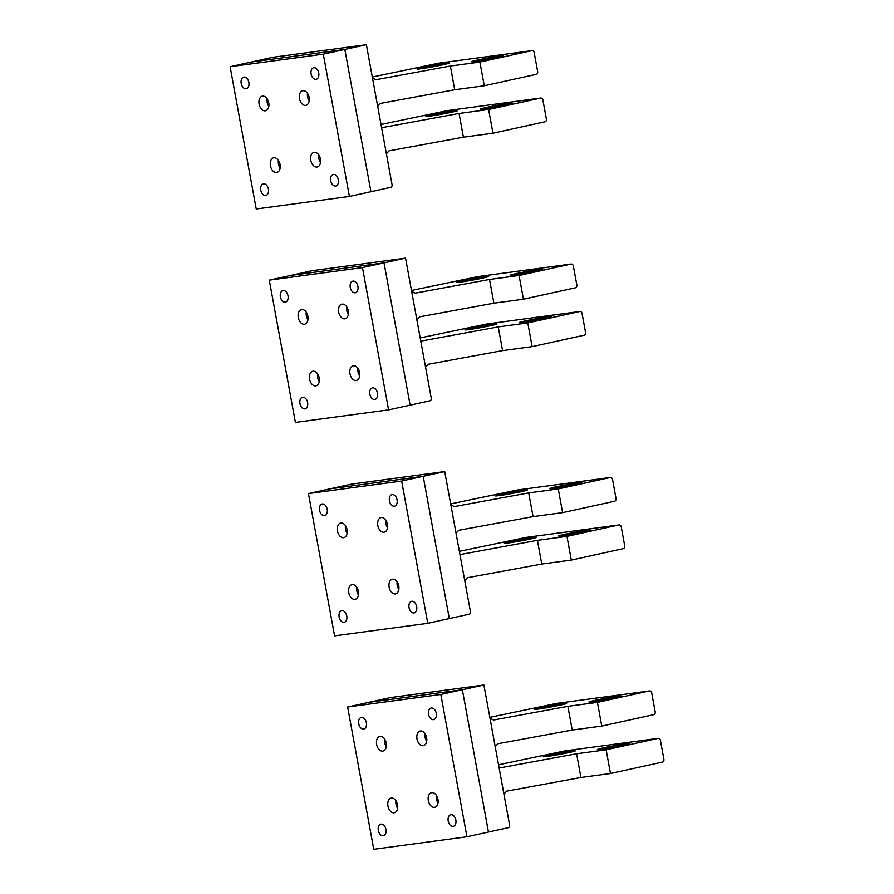 <?xml version="1.0" encoding="UTF-8"?>
<svg xmlns="http://www.w3.org/2000/svg" width="894" height="894" viewBox="0 0 894 894"><rect width="100%" height="100%" fill="white"/><g stroke="black" fill="none" stroke-linecap="round" stroke-linejoin="round"><path stroke-width="1.34" d="M357.991 368.429A7.476 4.85 -102.4 0 0 359.667 376.061M351.297 366.987A7.476 4.85 -102.4 0 0 350.526 375.759A7.476 4.85 -102.4 0 0 356.393 380.431A7.476 4.85 -102.4 0 0 358.282 379.268A7.476 4.85 -102.4 0 0 359.053 370.496A7.476 4.85 -102.4 0 0 353.186 365.825A7.476 4.85 -102.4 0 0 351.297 366.987M388.588 409.888L410.134 405.161L384.018 262.87L290.818 275.408L269.284 280.135L295.4 422.426L388.588 409.888L362.472 267.597L269.284 280.135M281.431 291.489A5.934 3.844 -102.4 0 0 280.817 298.44A5.934 3.844 -102.4 0 0 285.465 302.15A5.934 3.844 -102.4 0 0 286.963 301.222A5.934 3.844 -102.4 0 0 287.577 294.271A5.934 3.844 -102.4 0 0 282.929 290.561A5.934 3.844 -102.4 0 0 281.431 291.489M351.32 282.079A5.934 3.844 -102.4 0 0 350.705 289.041A5.934 3.844 -102.4 0 0 355.365 292.751A5.934 3.844 -102.4 0 0 356.862 291.824A5.934 3.844 -102.4 0 0 357.477 284.862A5.934 3.844 -102.4 0 0 352.817 281.163A5.934 3.844 -102.4 0 0 351.32 282.079M301.01 398.199A5.934 3.844 -102.4 0 0 300.406 405.161A5.934 3.844 -102.4 0 0 305.055 408.871A5.934 3.844 -102.4 0 0 306.553 407.943A5.934 3.844 -102.4 0 0 307.167 400.981A5.934 3.844 -102.4 0 0 302.507 397.282A5.934 3.844 -102.4 0 0 301.01 398.199M376.452 398.545A5.934 3.844 -102.4 0 0 377.056 391.583A5.934 3.844 -102.4 0 0 372.407 387.873A5.934 3.844 -102.4 0 0 370.909 388.801A5.934 3.844 -102.4 0 0 370.295 395.763A5.934 3.844 -102.4 0 0 374.955 399.462A5.934 3.844 -102.4 0 0 376.452 398.545M362.472 267.597L405.552 258.131L411.642 291.343L415.174 293.143L489.532 279.464L519.079 275.497L571.132 264.054A2.414 1.833 -97.7 0 1 571.244 264.043A2.414 1.833 -97.7 0 1 573.356 266.032L576.842 285.007A2.414 1.833 82.3 0 1 575.479 287.779L523.426 299.211L519.079 275.497M346.961 317.605A7.476 4.85 77.6 0 1 345.073 318.778A7.476 4.85 77.6 0 1 339.206 314.096A7.476 4.85 77.6 0 1 339.977 305.323A7.476 4.85 77.6 0 1 341.866 304.161A7.476 4.85 77.6 0 1 347.732 308.832A7.476 4.85 77.6 0 1 346.961 317.605M317.895 384.699A7.476 4.85 77.6 0 1 316.007 385.862A7.476 4.85 77.6 0 1 310.14 381.19A7.476 4.85 77.6 0 1 310.911 372.418A7.476 4.85 77.6 0 1 312.799 371.256A7.476 4.85 77.6 0 1 318.666 375.927A7.476 4.85 77.6 0 1 317.895 384.699M306.575 323.036A7.476 4.85 77.6 0 1 304.686 324.209A7.476 4.85 77.6 0 1 298.819 319.527A7.476 4.85 77.6 0 1 299.591 310.754A7.476 4.85 77.6 0 1 301.479 309.592A7.476 4.85 77.6 0 1 307.346 314.263A7.476 4.85 77.6 0 1 306.575 323.036M306.284 312.196A7.476 4.85 -102.4 0 0 307.961 319.828M317.605 373.86A7.476 4.85 -102.4 0 0 319.281 381.492M346.671 306.765A7.476 4.85 -102.4 0 0 348.347 314.397M397.159 581.86A7.476 4.85 -102.4 0 0 398.836 589.492M390.466 580.418A7.476 4.85 -102.4 0 0 389.695 589.191A7.476 4.85 -102.4 0 0 395.561 593.873A7.476 4.85 -102.4 0 0 397.45 592.7A7.476 4.85 -102.4 0 0 398.221 583.927A7.476 4.85 -102.4 0 0 392.354 579.256A7.476 4.85 -102.4 0 0 390.466 580.418M427.768 623.33L449.302 618.592L423.186 476.301L329.998 488.839L308.452 493.577L334.568 635.869L427.768 623.33L401.652 481.039L308.452 493.577M320.6 504.92A5.934 3.844 -102.4 0 0 319.985 511.882A5.934 3.844 -102.4 0 0 324.645 515.581A5.934 3.844 -102.4 0 0 326.142 514.665A5.934 3.844 -102.4 0 0 326.746 507.703A5.934 3.844 -102.4 0 0 322.097 503.992A5.934 3.844 -102.4 0 0 320.6 504.92M390.499 495.522A5.934 3.844 -102.4 0 0 389.885 502.473A5.934 3.844 -102.4 0 0 394.533 506.183A5.934 3.844 -102.4 0 0 396.031 505.255A5.934 3.844 -102.4 0 0 396.645 498.304A5.934 3.844 -102.4 0 0 391.985 494.594A5.934 3.844 -102.4 0 0 390.499 495.522M340.189 611.641A5.934 3.844 -102.4 0 0 339.575 618.592A5.934 3.844 -102.4 0 0 344.224 622.302A5.934 3.844 -102.4 0 0 345.721 621.386A5.934 3.844 -102.4 0 0 346.336 614.424A5.934 3.844 -102.4 0 0 341.687 610.714A5.934 3.844 -102.4 0 0 340.189 611.641M415.621 611.977A5.934 3.844 -102.4 0 0 416.235 605.026A5.934 3.844 -102.4 0 0 411.575 601.316A5.934 3.844 -102.4 0 0 410.078 602.243A5.934 3.844 -102.4 0 0 409.474 609.194A5.934 3.844 -102.4 0 0 414.123 612.904A5.934 3.844 -102.4 0 0 415.621 611.977M401.652 481.039L444.72 471.574L450.822 504.775L454.353 506.574L528.7 492.907L558.247 488.929L610.3 477.497A2.414 1.833 -97.7 0 1 610.412 477.474A2.414 1.833 -97.7 0 1 612.535 479.475L616.011 498.45A2.414 1.833 82.3 0 1 614.647 501.21L562.605 512.642L558.247 488.929M386.141 531.047A7.476 4.85 77.6 0 1 384.252 532.209A7.476 4.85 77.6 0 1 378.385 527.538A7.476 4.85 77.6 0 1 379.145 518.766A7.476 4.85 77.6 0 1 381.034 517.592A7.476 4.85 77.6 0 1 386.901 522.275A7.476 4.85 77.6 0 1 386.141 531.047M357.064 598.142A7.476 4.85 77.6 0 1 355.186 599.304A7.476 4.85 77.6 0 1 349.308 594.633A7.476 4.85 77.6 0 1 350.079 585.849A7.476 4.85 77.6 0 1 351.968 584.687A7.476 4.85 77.6 0 1 357.835 589.358A7.476 4.85 77.6 0 1 357.064 598.142M345.754 536.478A7.476 4.85 77.6 0 1 343.866 537.64A7.476 4.85 77.6 0 1 337.999 532.969A7.476 4.85 77.6 0 1 338.77 524.197A7.476 4.85 77.6 0 1 340.659 523.035A7.476 4.85 77.6 0 1 346.526 527.706A7.476 4.85 77.6 0 1 345.754 536.478M345.464 525.627A7.476 4.85 -102.4 0 0 347.14 533.271M356.773 587.291A7.476 4.85 -102.4 0 0 358.449 594.923M385.839 520.196A7.476 4.85 -102.4 0 0 387.515 527.829M436.328 795.291A7.476 4.85 -102.4 0 0 438.004 802.935M429.645 793.861A7.476 4.85 -102.4 0 0 428.874 802.633A7.476 4.85 -102.4 0 0 434.741 807.304A7.476 4.85 -102.4 0 0 436.63 806.142A7.476 4.85 -102.4 0 0 437.401 797.37A7.476 4.85 -102.4 0 0 431.523 792.699A7.476 4.85 -102.4 0 0 429.645 793.861M466.936 836.762L488.47 832.035L462.354 689.743L369.166 702.282L347.632 707.009L373.748 849.3L466.936 836.762L440.82 694.47L347.632 707.009M359.768 718.363A5.934 3.844 -102.4 0 0 359.164 725.313A5.934 3.844 -102.4 0 0 363.813 729.023A5.934 3.844 -102.4 0 0 365.311 728.096A5.934 3.844 -102.4 0 0 365.925 721.145A5.934 3.844 -102.4 0 0 361.265 717.435A5.934 3.844 -102.4 0 0 359.768 718.363M429.668 708.953A5.934 3.844 -102.4 0 0 429.053 715.915A5.934 3.844 -102.4 0 0 433.713 719.625A5.934 3.844 -102.4 0 0 435.21 718.698A5.934 3.844 -102.4 0 0 435.814 711.736A5.934 3.844 -102.4 0 0 431.165 708.037A5.934 3.844 -102.4 0 0 429.668 708.953M379.358 825.073A5.934 3.844 -102.4 0 0 378.743 832.035A5.934 3.844 -102.4 0 0 383.403 835.745A5.934 3.844 -102.4 0 0 384.901 834.817A5.934 3.844 -102.4 0 0 385.504 827.855A5.934 3.844 -102.4 0 0 380.855 824.156A5.934 3.844 -102.4 0 0 379.358 825.073M454.789 825.419A5.934 3.844 -102.4 0 0 455.404 818.457A5.934 3.844 -102.4 0 0 450.755 814.747A5.934 3.844 -102.4 0 0 449.257 815.674A5.934 3.844 -102.4 0 0 448.643 822.636A5.934 3.844 -102.4 0 0 453.292 826.335A5.934 3.844 -102.4 0 0 454.789 825.419M440.82 694.47L483.9 685.005L489.99 718.206L493.522 720.016L567.88 706.338L597.427 702.371L649.469 690.928A2.414 1.833 -97.7 0 1 649.592 690.917A2.414 1.833 -97.7 0 1 651.704 692.906L655.19 711.881A2.414 1.833 82.3 0 1 653.827 714.652L601.774 726.084L597.427 702.371M425.309 744.479A7.476 4.85 77.6 0 1 423.421 745.652A7.476 4.85 77.6 0 1 417.554 740.97A7.476 4.85 77.6 0 1 418.325 732.197A7.476 4.85 77.6 0 1 420.214 731.035A7.476 4.85 77.6 0 1 426.08 735.706A7.476 4.85 77.6 0 1 425.309 744.479M396.243 811.573A7.476 4.85 77.6 0 1 394.355 812.735A7.476 4.85 77.6 0 1 388.488 808.064A7.476 4.85 77.6 0 1 389.259 799.292A7.476 4.85 77.6 0 1 391.147 798.13A7.476 4.85 77.6 0 1 397.014 802.801A7.476 4.85 77.6 0 1 396.243 811.573M384.923 749.91A7.476 4.85 77.6 0 1 383.034 751.083A7.476 4.85 77.6 0 1 377.167 746.401A7.476 4.85 77.6 0 1 377.938 737.628A7.476 4.85 77.6 0 1 379.827 736.466A7.476 4.85 77.6 0 1 385.694 741.137A7.476 4.85 77.6 0 1 384.923 749.91M384.632 739.07A7.476 4.85 -102.4 0 0 386.309 746.702M395.953 800.733A7.476 4.85 -102.4 0 0 397.629 808.366M425.019 733.639A7.476 4.85 -102.4 0 0 426.695 741.271M318.812 154.986A7.476 4.85 -102.4 0 0 320.488 162.619M312.118 153.544A7.476 4.85 -102.4 0 0 311.347 162.328A7.476 4.85 -102.4 0 0 317.225 166.999A7.476 4.85 -102.4 0 0 319.102 165.837A7.476 4.85 -102.4 0 0 319.873 157.053A7.476 4.85 -102.4 0 0 314.006 152.382A7.476 4.85 -102.4 0 0 312.118 153.544M349.42 196.457L370.954 191.718L344.838 49.427L251.65 61.965L230.104 66.704L256.22 208.995L349.42 196.457L323.304 54.165L230.104 66.704M242.252 78.046A5.934 3.844 -102.4 0 0 241.637 85.008A5.934 3.844 -102.4 0 0 246.297 88.718A5.934 3.844 -102.4 0 0 247.794 87.791A5.934 3.844 -102.4 0 0 248.409 80.829A5.934 3.844 -102.4 0 0 243.749 77.119A5.934 3.844 -102.4 0 0 242.252 78.046M312.151 68.648A5.934 3.844 -102.4 0 0 311.537 75.599A5.934 3.844 -102.4 0 0 316.185 79.309A5.934 3.844 -102.4 0 0 317.683 78.393A5.934 3.844 -102.4 0 0 318.298 71.431A5.934 3.844 -102.4 0 0 313.649 67.721A5.934 3.844 -102.4 0 0 312.151 68.648M261.841 184.767A5.934 3.844 -102.4 0 0 261.227 191.729A5.934 3.844 -102.4 0 0 265.887 195.428A5.934 3.844 -102.4 0 0 267.384 194.512A5.934 3.844 -102.4 0 0 267.988 187.55A5.934 3.844 -102.4 0 0 263.339 183.84A5.934 3.844 -102.4 0 0 261.841 184.767M337.273 185.103A5.934 3.844 -102.4 0 0 337.887 178.152A5.934 3.844 -102.4 0 0 333.227 174.442A5.934 3.844 -102.4 0 0 331.73 175.369A5.934 3.844 -102.4 0 0 331.126 182.32A5.934 3.844 -102.4 0 0 335.775 186.03A5.934 3.844 -102.4 0 0 337.273 185.103M323.304 54.165L366.372 44.7L372.474 77.901L376.005 79.7L450.364 66.033L479.91 62.055L531.952 50.623A2.414 1.833 -97.7 0 1 532.064 50.6A2.414 1.833 -97.7 0 1 534.187 52.601L537.663 71.576A2.414 1.833 82.3 0 1 536.311 74.336L484.257 85.768L479.91 62.055M307.793 104.173A7.476 4.85 77.6 0 1 305.904 105.336A7.476 4.85 77.6 0 1 300.038 100.664A7.476 4.85 77.6 0 1 300.809 91.892A7.476 4.85 77.6 0 1 302.697 90.73A7.476 4.85 77.6 0 1 308.564 95.401A7.476 4.85 77.6 0 1 307.793 104.173M278.727 171.268A7.476 4.85 77.6 0 1 276.838 172.43A7.476 4.85 77.6 0 1 270.971 167.759A7.476 4.85 77.6 0 1 271.742 158.987A7.476 4.85 77.6 0 1 273.62 157.813A7.476 4.85 77.6 0 1 279.498 162.496A7.476 4.85 77.6 0 1 278.727 171.268M267.407 109.604A7.476 4.85 77.6 0 1 265.518 110.767A7.476 4.85 77.6 0 1 259.651 106.095A7.476 4.85 77.6 0 1 260.422 97.323A7.476 4.85 77.6 0 1 262.311 96.161A7.476 4.85 77.6 0 1 268.178 100.832A7.476 4.85 77.6 0 1 267.407 109.604M267.116 98.765A7.476 4.85 -102.4 0 0 268.792 106.397M278.425 160.417A7.476 4.85 -102.4 0 0 280.113 168.05M307.502 93.322A7.476 4.85 -102.4 0 0 309.179 100.966M547.173 706.338A16.293 0.659 169.6 0 1 566.595 703.433A16.293 0.659 169.6 0 1 553.956 706.416A16.293 0.659 169.6 0 1 534.545 709.322A16.293 0.659 169.6 0 1 547.173 706.338M489.99 718.206L495.209 746.669L497.88 743.73L572.227 730.063L567.88 706.338M572.227 730.063L601.774 726.084M495.209 746.669L509.58 824.927A2.414 1.833 82.3 0 1 508.217 827.699L488.47 832.035L462.354 689.743L369.166 702.282L390.7 697.543L483.9 685.005M562.661 753.843A16.293 0.659 169.6 0 1 543.25 756.749A16.293 0.659 169.6 0 1 555.878 753.765A16.293 0.659 169.6 0 1 575.289 750.871A16.293 0.659 169.6 0 1 562.661 753.843M503.914 794.096L506.585 791.156L580.932 777.489L576.585 753.776L606.132 749.798L658.174 738.366A2.414 1.833 -97.7 0 1 658.297 738.343A2.414 1.833 -97.7 0 1 660.409 740.344L663.896 759.308A2.414 1.833 82.3 0 1 662.532 762.079L610.479 773.511L606.132 749.798M580.932 777.489L610.479 773.511M601.539 699.03A16.293 0.659 169.6 0 1 620.95 696.124A16.293 0.659 169.6 0 1 608.322 699.108A16.293 0.659 169.6 0 1 588.911 702.002A16.293 0.659 169.6 0 1 601.539 699.03M610.244 746.456A16.293 0.659 169.6 0 1 629.655 743.551A16.293 0.659 169.6 0 1 617.028 746.535A16.293 0.659 169.6 0 1 597.617 749.44A16.293 0.659 169.6 0 1 610.244 746.456M649.469 690.928L556.28 703.466L489.834 717.357M658.174 738.366L564.986 750.904L498.539 764.783M499.131 768.013L576.585 753.776M508.004 492.907A16.293 0.659 169.6 0 1 527.415 490.001A16.293 0.659 169.6 0 1 514.788 492.974A16.293 0.659 169.6 0 1 495.377 495.879A16.293 0.659 169.6 0 1 508.004 492.907M450.822 504.775L456.041 533.237L458.7 530.287L533.059 516.62L528.7 492.907M533.059 516.62L562.605 512.642M456.041 533.237L470.4 611.496A2.414 1.833 82.3 0 1 469.048 614.256L449.302 618.592L423.186 476.301L329.998 488.839L351.532 484.112L444.72 471.574M523.493 540.412A16.293 0.659 169.6 0 1 504.082 543.306A16.293 0.659 169.6 0 1 516.71 540.334A16.293 0.659 169.6 0 1 536.121 537.428A16.293 0.659 169.6 0 1 523.493 540.412M464.746 580.664L467.406 577.725L541.764 564.047L537.406 540.334L566.952 536.366L619.006 524.923A2.414 1.833 -97.7 0 1 619.117 524.901A2.414 1.833 -97.7 0 1 621.241 526.901L624.716 545.876A2.414 1.833 82.3 0 1 623.353 548.637L571.311 560.08L566.952 536.366M541.764 564.047L571.311 560.08M562.371 485.587A16.293 0.659 169.6 0 1 581.782 482.693A16.293 0.659 169.6 0 1 569.154 485.666A16.293 0.659 169.6 0 1 549.732 488.571A16.293 0.659 169.6 0 1 562.371 485.587M571.065 533.025A16.293 0.659 169.6 0 1 590.487 530.12A16.293 0.659 169.6 0 1 577.859 533.092A16.293 0.659 169.6 0 1 558.437 535.998A16.293 0.659 169.6 0 1 571.065 533.025M610.3 477.497L517.112 490.035L450.665 503.914M619.006 524.923L525.817 537.462L459.371 551.352M459.963 554.582L537.406 540.334M468.825 279.464A16.293 0.659 169.6 0 1 488.247 276.559A16.293 0.659 169.6 0 1 475.619 279.543A16.293 0.659 169.6 0 1 456.197 282.448A16.293 0.659 169.6 0 1 468.825 279.464M411.642 291.343L416.872 319.795L419.532 316.856L493.879 303.189L489.532 279.464M493.879 303.189L523.426 299.211M416.872 319.795L431.232 398.053A2.414 1.833 82.3 0 1 429.869 400.825L410.134 405.161L384.018 262.87L290.818 275.408L312.352 270.67L405.552 258.131M484.324 326.969A16.293 0.659 169.6 0 1 464.902 329.875A16.293 0.659 169.6 0 1 477.53 326.891A16.293 0.659 169.6 0 1 496.952 323.997A16.293 0.659 169.6 0 1 484.324 326.969M425.578 367.222L428.237 364.283L502.584 350.616L498.237 326.902L527.784 322.924L579.837 311.492A2.414 1.833 -97.7 0 1 579.949 311.47A2.414 1.833 -97.7 0 1 582.061 313.47L585.548 332.434A2.414 1.833 82.3 0 1 584.184 335.205L532.131 346.637L527.784 322.924M502.584 350.616L532.131 346.637M523.191 272.156A16.293 0.659 169.6 0 1 542.602 269.25A16.293 0.659 169.6 0 1 529.974 272.234A16.293 0.659 169.6 0 1 510.563 275.128A16.293 0.659 169.6 0 1 523.191 272.156M531.896 319.583A16.293 0.659 169.6 0 1 551.307 316.677A16.293 0.659 169.6 0 1 538.68 319.661A16.293 0.659 169.6 0 1 519.269 322.566A16.293 0.659 169.6 0 1 531.896 319.583M571.132 264.054L477.932 276.592L411.486 290.483M579.837 311.492L486.638 324.03L420.191 337.91M420.783 341.139L498.237 326.902M429.656 66.033A16.293 0.659 169.6 0 1 449.067 63.128A16.293 0.659 169.6 0 1 436.44 66.111A16.293 0.659 169.6 0 1 417.029 69.006A16.293 0.659 169.6 0 1 429.656 66.033M372.474 77.901L377.693 106.364L380.352 103.413L454.711 89.746L450.364 66.033M454.711 89.746L484.257 85.768M377.693 106.364L392.053 184.622A2.414 1.833 82.3 0 1 390.7 187.382L370.954 191.718L344.838 49.427L251.65 61.965L273.184 57.238L366.372 44.7M445.145 113.538A16.293 0.659 169.6 0 1 425.734 116.444A16.293 0.659 169.6 0 1 438.362 113.46A16.293 0.659 169.6 0 1 457.773 110.554A16.293 0.659 169.6 0 1 445.145 113.538M386.398 153.79L389.058 150.851L463.416 137.173L459.069 113.46L488.616 109.493L540.658 98.049A2.414 1.833 -97.7 0 1 540.769 98.038A2.414 1.833 -97.7 0 1 542.893 100.027L546.368 119.003A2.414 1.833 82.3 0 1 545.016 121.774L492.963 133.206L488.616 109.493M463.416 137.173L492.963 133.206M484.023 58.713A16.293 0.659 169.6 0 1 503.434 55.819A16.293 0.659 169.6 0 1 490.806 58.792A16.293 0.659 169.6 0 1 471.395 61.697A16.293 0.659 169.6 0 1 484.023 58.713M492.728 106.151A16.293 0.659 169.6 0 1 512.139 103.246A16.293 0.659 169.6 0 1 499.511 106.218A16.293 0.659 169.6 0 1 480.1 109.124A16.293 0.659 169.6 0 1 492.728 106.151M531.952 50.623L438.764 63.161L372.317 77.04M540.658 98.049L447.469 110.588L381.023 124.478M381.615 127.708L459.069 113.46M649.592 690.917L556.392 703.444M658.297 738.343L565.097 750.882M610.412 477.474L517.224 490.013M619.117 524.901L525.929 537.439M571.244 264.043L478.044 276.57M579.949 311.47L486.749 324.008M532.064 50.6L438.876 63.139M540.769 98.038L447.581 110.565"/></g></svg>
